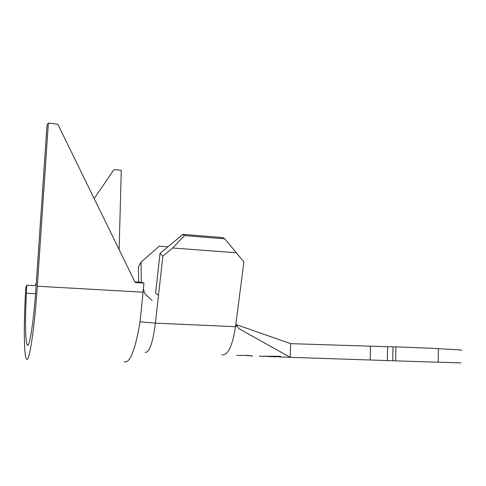 <?xml version="1.0" encoding="UTF-8"?>
<svg xmlns="http://www.w3.org/2000/svg" width="486" height="486" viewBox="0 0 486 486"><rect width="100%" height="100%" fill="white"/><g stroke="black" fill="none" stroke-linecap="round" stroke-linejoin="round"><path stroke-width="0.73" d="M244.233 355.327L252.629 356.001L247.246 355.375L236.646 355.466M138.662 282.147L138.419 266.978L141.001 262.173L141.347 282.36M182.845 234.355L184.431 235.582L172.676 247.982L162.853 256.171L158.485 295.427L155.629 292.937L160.003 253.382L182.845 234.355L222.953 237.605L224.824 238.839L243.917 261.978L235.491 326.707C232.369 346.384 227.831 355.758 221.871 354.81M162.853 256.171L160.003 253.382M268.078 356.511L275.605 356.785L274.985 356.493L275.532 356.426L281.534 357.01L279.681 356.438L259.876 356.244M276.558 356.815L275.605 356.785M273.43 356.706L268.715 356.53M270.076 356.578L272.603 356.675M265.933 356.42L265.429 356.408M290.616 343.645L236.463 324.672L238.705 328.506L290.215 357.332L387.33 360.569L387.585 346.737L290.616 343.645L290.215 357.332L281.534 357.01M387.585 346.737L395.926 346.883L395.677 360.861L438.178 362.246L438.354 348.529L395.926 346.883M392.98 346.87L392.731 360.752L395.677 360.861M438.178 362.222L460.813 362.872M438.348 348.723C456.712 349.586 464.245 350.145 460.947 350.394M392.731 360.752L387.33 360.569M281.771 357.016L279.444 356.274L259.257 356.226M158.485 295.427L155.405 323.135C152.811 343.061 149.39 352.812 145.138 352.393M172.676 247.982L236.7 252.799M184.431 235.582L224.824 238.839M141.001 262.173L159.226 246.189L167.858 246.839M280.458 356.967L279.48 356.931M235.491 326.707L155.405 323.135L140.053 321.829L143.965 283.046L141.104 282.293L134.932 281.923M124.185 361.803C129.877 363.722 135.169 350.4 140.053 321.829M152.161 300.579L144.798 293.617L143.51 289.516M119.113 249.579L121.287 170.343L113.955 169.578L94.181 198.598M36.274 283.587L34.858 285.665L26.785 285.203L25.758 287.627L25.357 295.543C23.717 327.339 23.972 355.394 26.372 358.893C28.953 364.5 34.354 330.905 37.319 286.211L48.363 123.086L57.804 124.216L135.217 282.518L143.965 283.046M48.363 123.086L47.008 125.042L36.152 285.373C33.753 321.617 29.348 349.349 27.21 344.799C25.278 342.016 25.035 319.345 26.378 293.234L26.785 285.203M370.484 346.178L370.204 359.998M37.319 286.211L143.321 292.214M26.378 293.234L35.545 293.726M236.536 326.416L235.667 325.341M27.21 344.799L28.145 344.829"/></g></svg>
